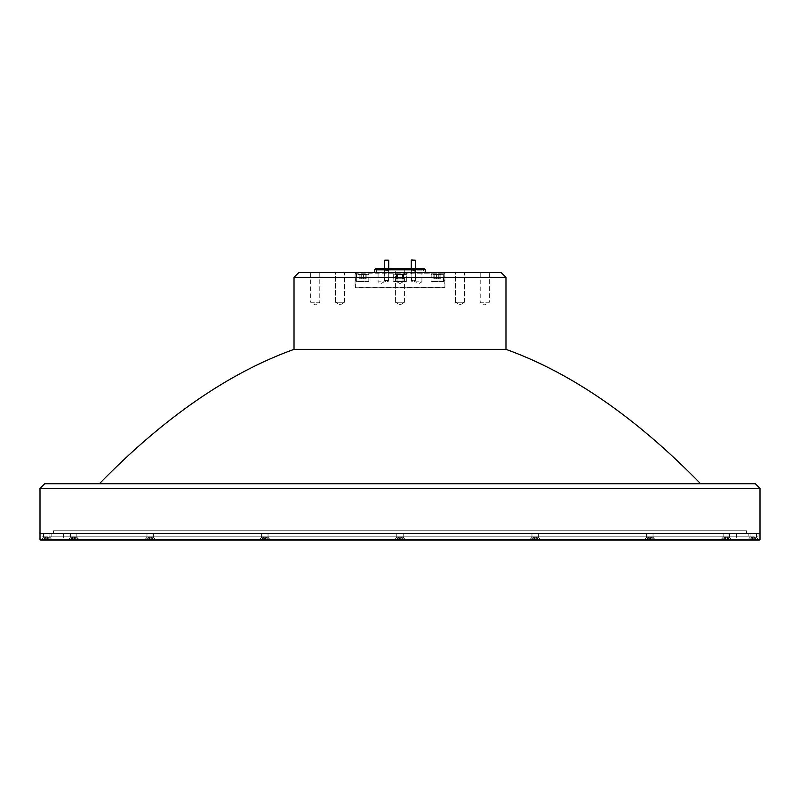 <?xml version="1.0" encoding="UTF-8"?>
<svg xmlns="http://www.w3.org/2000/svg" width="800" height="800" viewBox="0 0 800 800"><rect width="100%" height="100%" fill="white"/><g stroke="black" fill="none" stroke-linecap="round" stroke-linejoin="round"><path stroke-width="0.6" stroke-dasharray="4 3" d="M388.3 259.89L384.94 259.89M384.52 260.31L388.72 260.31M387.5 280.92L384.94 280.92L387.5 280.92M385.52 280.5L388.72 280.5L385.52 280.5M415.03 280.92L411.28 280.5L415.48 280.5L415.48 268.81M411.32 260.31L415.45 260.31M415.03 259.89L411.73 259.89M731.66 540.11L720.66 540.11L731.66 540.11M729.36 537.24L723.15 537.24L729.36 537.24M729.36 533.38L723.15 533.38L729.36 533.38M655.08 540.11L644.08 540.11L655.08 540.11M652.78 537.24L646.57 537.24L652.78 537.24M652.78 533.38L646.57 533.38L652.78 533.38M540.48 540.11L529.47 540.11L540.48 540.11M538.18 537.24L531.96 537.24L538.18 537.24M538.18 533.38L531.96 533.38L538.18 533.38M405.28 540.11L394.28 540.11L405.28 540.11M402.98 537.24L396.77 537.24L402.98 537.24M402.98 533.38L396.77 533.38L402.98 533.38M270.09 540.11L259.09 540.11L270.09 540.11M267.79 537.24L261.58 537.24L267.79 537.24M267.79 533.38L261.58 533.38L267.79 533.38M155.48 540.11L144.48 540.11L155.48 540.11M153.18 537.24L146.97 537.24L153.18 537.24M153.18 533.38L146.97 533.38L153.18 533.38M78.9 540.11L67.9 540.11L78.9 540.11M76.6 537.24L70.39 537.24L76.6 537.24M76.6 533.38L70.39 533.38L76.6 533.38M52.01 540.11L41.01 540.11L52.01 540.11M49.71 537.24L43.5 537.24L49.71 537.24M49.71 533.38L43.5 533.38L49.71 533.38M758.56 540.11L747.55 540.11L758.56 540.11M756.26 537.24L750.04 537.24L756.26 537.24M756.26 533.38L750.04 533.38L756.26 533.38M40.67 540.11L759.33 540.11M760 539.43L40 539.43M88.54 540.11L737.12 540.11L88.54 540.11M710.84 539.43L63.55 539.43L710.84 539.43M89.16 533.38L736.45 533.38L89.16 533.38M40 533.38L760 533.38M99.4 483.73L700.6 483.73L99.4 483.73M294.02 349.35L505.98 349.35M70.09 539.75L72.72 537.23L73.11 539.75L74.5 539.75L74.62 537.23L77.25 540.11L69.99 540.11L77.25 540.11L69.99 540.11L77.14 540.11L75.7 538.19L75.72 540.11L75.7 538.19L74.52 537.23L74.7 540.11L74.52 537.23L74.23 540.11L74.07 538.19L74.16 540.11L72.74 539.75L72.95 538.19L72.78 540.11L72.62 537.23L72.42 540.11L72.62 537.23L71.48 538.19L71.44 540.11L71.48 538.19L70.03 540.11L72.72 537.23L73.11 539.75L74.5 539.75L74.62 537.23L77.16 539.75L74.52 537.23L74.13 539.75L72.7 540.11L72.62 537.23L69.99 540.11L72.64 536.81L74.6 536.81L72.64 536.81L74.6 536.81L72.64 536.81L70.08 539.75M73.77 536.81L70.73 536.81L73.77 536.81M73.47 537.16L76.51 537.16L73.47 537.16M79.06 540.11L68.17 540.11L79.07 540.11L68.17 540.11L79.07 540.11L76.51 537.16L79.07 540.11M746.54 530.75L53.46 530.75L746.54 530.75L746.54 533.44L53.46 533.44L746.54 533.44M53.46 530.75L53.46 533.44M53.79 530.75L746.21 530.75L53.79 530.75L53.79 533.38L746.21 533.38L53.79 533.38M746.21 530.75L746.21 533.38M722.85 539.75L725.48 537.23L725.87 539.75L727.26 539.75L727.38 537.23L729.97 540.11L722.75 540.11L730.01 540.11L722.75 540.11L730.01 540.11L728.46 538.19L728.48 540.11L728.46 538.19L727.28 537.23L727.46 540.11L727.28 537.23L726.99 540.11L726.83 538.19L726.92 540.11L725.5 539.75L725.71 538.19L725.54 540.11L725.38 537.23L725.18 540.11L725.38 537.23L724.24 538.19L724.2 540.11L724.24 538.19L722.79 540.11L725.48 537.23L725.87 539.75L727.26 539.75L727.38 537.23L729.88 539.75L727.28 537.23L726.89 539.75L725.46 540.11L725.38 537.23L722.75 540.11L725.4 536.81L727.36 536.81L725.4 536.81L727.36 536.81L725.4 536.81L722.84 539.75M726.53 536.81L723.49 536.81L726.53 536.81M726.23 537.16L729.27 537.16L726.23 537.16M731.82 540.11L720.93 540.11L731.82 540.11M146.67 539.75L149.3 537.23L149.69 539.75L151.08 539.75L151.2 537.23L153.83 540.11L146.57 540.11L153.83 540.11L146.57 540.11L153.72 540.11L152.28 538.19L152.3 540.11L152.28 538.19L151.1 537.23L151.28 540.11L151.1 537.23L150.81 540.11L150.65 538.19L150.74 540.11L149.32 539.75L149.53 538.19L149.36 540.11L149.2 537.23L149 540.11L149.2 537.23L148.06 538.19L148.02 540.11L148.06 538.19L146.61 540.11L149.3 537.23L149.69 539.75L151.08 539.75L151.2 537.23L153.74 539.75L151.1 537.23L150.71 539.75L149.28 540.11L149.2 537.23L146.57 540.11L149.22 536.81L151.18 536.81L149.22 536.81L151.18 536.81L149.22 536.81L146.66 539.75M150.35 536.81L147.31 536.81L150.35 536.81M150.05 537.16L153.09 537.16L150.05 537.16M155.64 540.11L144.75 540.11L155.65 540.11L144.75 540.11L155.65 540.11L153.09 537.16L155.65 540.11M261.27 539.75L263.91 537.23L264.3 539.75L265.69 539.75L265.81 537.23L268.44 540.11L261.18 540.11L268.44 540.11L261.18 540.11L268.33 540.11L266.89 538.19L266.91 540.11L266.89 538.19L265.71 537.23L265.89 540.11L265.71 537.23L265.42 540.11L265.26 538.19L265.34 540.11L263.93 539.75L264.14 538.19L263.97 540.11L263.81 537.23L263.61 540.11L263.81 537.23L262.67 538.19L262.63 540.11L262.67 538.19L261.22 540.11L263.91 537.23L264.3 539.75L265.69 539.75L265.81 537.23L268.35 539.75L265.71 537.23L265.32 539.75L263.89 540.11L263.81 537.23L261.18 540.11L263.83 536.81L265.79 536.81L263.83 536.81L265.79 536.81L263.83 536.81L261.27 539.75M264.96 536.81L261.92 536.81L264.96 536.81M264.65 537.16L267.7 537.16L264.65 537.16M270.25 540.11L259.36 540.11L270.26 540.11L259.36 540.11L270.26 540.11L267.7 537.16L270.26 540.11M396.47 539.75L399.1 537.23L399.49 539.75L400.88 539.75L401 537.23L403.63 540.11L396.37 540.11L403.63 540.11L396.37 540.11L403.52 540.11L402.08 538.19L402.1 540.11L402.08 538.19L400.9 537.23L401.08 540.11L400.9 537.23L400.61 540.11L400.45 538.19L400.54 540.11L399.12 539.75L399.33 538.19L399.16 540.11L399 537.23L398.8 540.11L399 537.23L397.86 538.19L397.82 540.11L397.86 538.19L396.41 540.11L399.1 537.23L399.49 539.75L400.88 539.75L401 537.23L403.54 539.75L400.9 537.23L400.51 539.75L399.08 540.11L399 537.23L396.37 540.11L399.02 536.81L400.98 536.81L399.02 536.81L400.98 536.81L399.02 536.81L396.46 539.75M400.15 536.81L397.11 536.81L400.15 536.81M399.85 537.16L402.89 537.16L399.85 537.16M405.44 540.11L394.55 540.11L405.45 540.11L394.55 540.11L405.45 540.11L402.89 537.16L405.45 540.11M531.66 539.75L534.29 537.23L534.68 539.75L536.07 539.75L536.19 537.23L538.82 540.11L531.56 540.11L538.82 540.11L531.56 540.11L538.71 540.11L537.27 538.19L537.29 540.11L537.27 538.19L536.09 537.23L536.27 540.11L536.09 537.23L535.8 540.11L535.64 538.19L535.73 540.11L534.31 539.75L534.52 538.19L534.35 540.11L534.19 537.23L533.99 540.11L534.19 537.23L533.05 538.19L533.01 540.11L533.05 538.19L531.6 540.11L534.29 537.23L534.68 539.75L536.07 539.75L536.19 537.23L538.73 539.75L536.09 537.23L535.7 539.75L534.28 540.11L534.19 537.23L531.56 540.11L534.21 536.81L536.17 536.81L534.21 536.81L536.17 536.81L534.21 536.81L531.65 539.75M535.35 536.81L532.3 536.81L535.35 536.81M535.04 537.16L538.08 537.16L535.04 537.16M540.63 540.11L529.74 540.11L540.64 540.11L529.74 540.11L540.64 540.11L538.08 537.16L540.64 540.11M646.27 539.75L648.9 537.23L649.29 539.75L650.68 539.75L650.8 537.23L653.43 540.11L646.17 540.11L653.43 540.11L646.17 540.11L653.32 540.11L651.88 538.19L651.9 540.11L651.88 538.19L650.7 537.23L650.88 540.11L650.7 537.23L650.41 540.11L650.25 538.19L650.34 540.11L648.92 539.75L649.13 538.19L648.96 540.11L648.8 537.23L648.6 540.11L648.8 537.23L647.66 538.19L647.62 540.11L647.66 538.19L646.21 540.11L648.9 537.23L649.29 539.75L650.68 539.75L650.8 537.23L653.34 539.75L650.7 537.23L650.31 539.75L648.88 540.11L648.8 537.23L646.17 540.11L648.82 536.81L650.78 536.81L648.82 536.81L650.78 536.81L648.82 536.81L646.26 539.75M649.95 536.81L646.91 536.81L649.95 536.81M649.65 537.16L652.69 537.16L649.65 537.16M655.24 540.11L644.35 540.11L655.25 540.11L644.35 540.11L655.25 540.11L652.69 537.16L655.25 540.11M756.7 539.75L754.17 537.23L753.78 539.75L752.39 539.75L752.27 537.23L749.73 539.75L752.37 537.23L752.76 539.75L754.15 539.75L754.27 537.23L756.9 540.11L749.64 540.11L756.79 540.11M754.25 536.81L752.29 536.81L754.25 536.81L756.9 540.11M752.29 536.81L749.68 540.11M753.43 536.81L750.38 536.81L753.43 536.81M753.12 537.16L756.16 537.16L753.12 537.16M758.71 540.11L747.82 540.11L758.72 540.11L756.16 536.81M47.71 536.81L45.75 536.81L47.71 536.81L50.27 539.75L47.63 537.23L47.24 539.75L45.85 539.75L45.73 537.23L43.19 539.75L45.83 537.23L46.22 539.75L47.61 539.75L47.73 537.23L50.32 540.11L43.1 540.11L50.32 540.11M45.75 536.81L43.1 540.11M46.88 536.81L43.84 536.81L46.88 536.81M46.57 537.16L49.62 537.16L46.57 537.16M52.17 540.11L41.28 540.11L52.17 540.11M41.98 536.81L758.02 536.81L41.98 536.81L41.98 533.44L758.02 533.44L41.98 533.44M758.02 536.81L758.02 533.44M51.81 536.81L748.19 536.81L51.81 536.81L51.81 533.44L748.19 533.44L51.81 533.44M748.19 536.81L748.19 533.44M396.08 281.59L405.54 281.59L396.08 281.59M404.35 280.98L393.84 280.98L404.35 280.98M403.92 274.06L394.46 274.06L403.92 274.06M395.65 274.67L406.16 274.67L395.65 274.67M402.58 274.06L396.36 274.06L403.64 274.06L402.58 274.06L402.58 278.79L396.48 278.79L403.52 278.79L399.06 278.79L399.06 274.06L399.06 278.79L396.48 278.79L396.48 274.06L397.42 274.06L397.42 278.79L400.94 278.79L400.94 274.06L400.94 278.79L403.52 278.79L403.52 274.06L402.58 274.06L403.52 274.06L403.52 278.79L402.58 278.79L402.58 274.06M433.43 281.59L442.89 281.59L433.43 281.59M441.7 280.98L431.19 280.98L441.7 280.98M441.26 274.06L431.8 274.06L441.26 274.06M432.99 274.67L443.5 274.67L432.99 274.67M439.92 278.79L439.92 274.06L433.7 274.06L440.86 274.06L439.92 274.06L440.86 274.06L440.86 278.79L433.83 278.79L440.86 278.79M384.26 270.16L388.69 270.44L388.69 280.92L384.55 280.92L388.69 280.92L386.62 282.17L384.55 280.92L384.55 270.44L388.97 270.16L384.26 270.16L388.97 270.16M411.03 270.16L415.45 270.44L415.45 280.92L411.31 280.92L415.45 280.92L413.38 282.17L411.31 280.92L411.31 270.44L415.74 270.16L411.03 270.16L415.74 270.16M410.69 270.16L415.64 270.59L415.64 280.92L411.13 280.92L415.64 280.92L413.38 282.28L411.13 280.92L411.13 270.59L416.07 270.16L410.69 270.16L416.07 270.16M383.93 270.16L388.87 270.59L388.87 280.92L384.36 280.92L388.87 280.92L386.62 282.28L384.36 280.92L384.36 270.59L389.31 270.16L383.93 270.16L389.31 270.16M397.01 281.81L402.99 281.81L402.99 272.85L397.01 272.85L402.99 272.85L397.01 272.85L402.99 272.85L402.99 281.81L397.01 281.81L397.01 272.85L397.01 281.81L402.99 281.81L397.01 281.81L400 283.61L402.99 281.81L400 283.61L397.01 281.81M404.71 272.85L404.71 270.16L395.29 270.16L404.71 270.16L402.81 270.16L404.71 270.16L404.71 272.85L395.29 272.85L395.29 270.16L397.19 270.16L397.19 268.81L402.81 268.81L397.19 268.81L397.19 270.16L377.29 270.16L385.79 270.16L377.29 270.16L377.29 268.81L377.29 270.16L397.19 270.16L395.29 270.16L395.29 272.85L404.71 272.85M415.93 272.85L415.93 281.81L421.92 281.81L418.93 283.61L415.93 281.81L421.92 281.81L421.92 272.85L415.93 272.85L421.92 272.85M423.64 272.85L414.21 272.85L423.64 272.85L423.64 268.81L422.71 268.81L423.64 268.81M422.71 268.81L422.71 270.16L422.71 268.81L402.81 268.81L422.71 268.81M414.21 270.16L402.81 270.16L402.81 268.81L402.81 270.16L422.71 270.16L414.21 270.16L414.21 272.85M378.08 272.85L378.08 281.81L384.07 281.81L381.07 283.61L378.08 281.81L384.07 281.81L384.07 272.85L378.08 272.85L384.07 272.85M385.79 272.85L376.36 272.85L385.79 272.85L385.79 270.16M376.36 268.81L397.19 268.81L376.36 268.81L376.36 272.85M387.38 270.16L412.62 270.16L387.38 270.16L387.38 268.81L412.62 268.81L387.38 268.81M412.62 270.16L412.62 268.81M396.3 268.81L403.7 268.81L396.3 268.81L396.3 269.48L403.7 269.48L396.3 269.48M403.7 268.81L403.7 269.48M355.76 272.85L444.58 273.18L355.42 273.18L355.42 287.45L444.58 287.45L355.76 287.79M444.24 272.85L444.24 287.79M424.56 268.81L375.44 268.81M374.77 269.48L425.23 269.48M406.33 281.59L406.33 272.85L393.67 272.85L406.33 272.85L393.67 272.85L406.33 272.85L406.33 281.59L393.67 281.59L393.67 272.85L393.67 281.59L406.33 281.59M443.67 281.59L431.02 281.59L443.67 281.59L443.67 272.85L431.02 272.85L443.67 272.85M431.02 281.59L431.02 272.85M368.98 281.59L356.33 281.59L368.98 281.59L368.98 272.85L356.33 272.85L368.98 272.85M356.33 281.59L356.33 272.85M374.77 272.85L425.23 272.85L374.77 272.65M489.36 272.65L489.36 302.25L480.21 302.25L484.79 305L489.36 302.25L480.21 302.25L480.21 272.65L489.36 272.65L480.21 272.65M455.38 302.25L455.38 272.65L464.53 272.65L455.38 272.65L464.53 272.65L455.38 272.65L455.38 302.25L464.53 302.25L464.53 272.65L464.53 302.25L455.38 302.25L464.53 302.25L455.38 302.25L459.95 305L464.53 302.25L459.95 305L455.38 302.25M395.42 302.25L395.42 272.65L404.58 272.65L395.42 272.65L404.58 272.65L395.42 272.65L395.42 302.25L404.58 302.25L404.58 272.65L404.58 302.25L395.42 302.25L404.58 302.25L395.42 302.25L400 305L404.58 302.25L400 305L395.42 302.25M335.47 302.25L335.47 272.65L344.62 272.65L335.47 272.65L344.62 272.65L335.47 272.65L335.47 302.25L344.62 302.25L344.62 272.65L344.62 302.25L335.47 302.25L344.62 302.25L335.47 302.25L340.05 305L344.62 302.25L340.05 305L335.47 302.25M319.79 272.65L319.79 302.25L310.64 302.25L315.21 305L319.79 302.25L310.64 302.25L310.64 272.65L319.79 272.65L310.64 272.65M355.08 287.79L444.92 287.79L355.08 287.79L355.08 272.65L444.92 272.65L355.08 272.65M444.92 287.79L444.92 272.65M358.74 281.59L368.2 281.59L358.74 281.59M367.01 280.98L356.5 280.98L367.01 280.98M366.57 274.06L357.11 274.06L366.57 274.06M358.3 274.67L368.81 274.67L358.3 274.67M365.23 278.79L365.23 274.06L359.01 274.06L366.17 274.06L365.23 274.06L366.17 274.06L366.17 278.79L359.14 278.79L366.17 278.79M359.14 278.79L359.14 274.06L360.08 274.06L360.08 278.79M361.71 278.79L361.71 274.06M363.6 278.79L363.6 274.06M40 533.44L760 533.44M40 488.44L760 488.44M755.29 483.73L44.71 483.73M294.02 277.36L505.98 277.36M501.27 272.65L298.73 272.65M433.83 278.79L433.83 274.06L434.77 274.06L434.77 278.79M436.4 278.79L436.4 274.06M438.29 278.79L438.29 274.06M396.48 274.06L397.42 274.06L397.42 278.79L396.48 278.79L396.48 274.06M148.12 538.19L148.1 540.11L148.12 538.19M149.3 537.23L149.12 540.11L149.3 537.23M149.75 538.19L149.59 540.11L149.75 538.19M150.87 538.19L151.04 540.11L150.87 538.19M151.2 537.23L151.4 540.11L151.2 537.23M152.34 538.19L152.38 540.11L152.34 538.19M262.73 538.19L262.71 540.11L262.73 538.19M263.91 537.23L263.73 540.11L263.91 537.23M264.36 538.19L264.2 540.11L264.36 538.19M265.48 538.19L265.65 540.11L265.48 538.19M265.81 537.23L266.01 540.11L265.81 537.23M266.95 538.19L266.99 540.11L266.95 538.19M397.92 538.19L397.9 540.11L397.92 538.19M399.1 537.23L398.92 540.11L399.1 537.23M399.55 538.19L399.39 540.11L399.55 538.19M400.67 538.19L400.84 540.11L400.67 538.19M401 537.23L401.2 540.11L401 537.23M402.14 538.19L402.18 540.11L402.14 538.19M533.11 538.19L533.09 540.11L533.11 538.19M534.29 537.23L534.11 540.11L534.29 537.23M534.74 538.19L534.58 540.11L534.74 538.19M535.86 538.19L536.03 540.11L535.86 538.19M536.19 537.23L536.39 540.11L536.19 537.23M537.33 538.19L537.37 540.11L537.33 538.19M647.72 538.19L647.7 540.11L647.72 538.19M648.9 537.23L648.72 540.11L648.9 537.23M649.35 538.19L649.19 540.11L649.35 538.19M650.47 538.19L650.64 540.11L650.47 538.19M650.8 537.23L651 540.11L650.8 537.23M651.94 538.19L651.98 540.11L651.94 538.19M49.62 536.81L52.18 540.11M46.06 538.19L45.89 540.11M45.73 537.23L45.53 540.11M44.59 538.19L44.55 540.11M44.65 538.19L44.63 540.11M45.83 537.23L45.65 540.11M46.28 538.19L46.12 540.11M47.4 538.19L47.57 540.11M47.73 537.23L47.93 540.11M48.87 538.19L48.91 540.11M48.81 538.19L48.83 540.11M47.63 537.23L47.81 540.11M47.17 538.19L47.34 540.11M752.6 538.19L752.43 540.11M752.27 537.23L752.07 540.11M751.13 538.19L751.09 540.11M751.19 538.19L751.17 540.11M752.37 537.23L752.19 540.11M752.83 538.19L752.66 540.11M753.94 538.19L754.11 540.11M754.27 537.23L754.47 540.11M755.41 538.19L755.45 540.11M755.35 538.19L755.37 540.11M754.17 537.23L754.35 540.11M753.72 538.19L753.88 540.11M729.27 537.16L731.83 540.11L729.27 537.16M724.3 538.19L724.28 540.11L724.3 538.19M725.48 537.23L725.3 540.11L725.48 537.23M725.93 538.19L725.77 540.11L725.93 538.19M727.05 538.19L727.22 540.11L727.05 538.19M727.38 537.23L727.58 540.11L727.38 537.23M728.52 538.19L728.56 540.11L728.52 538.19M71.54 538.19L71.52 540.11L71.54 538.19M72.72 537.23L72.54 540.11L72.72 537.23M73.17 538.19L73.01 540.11L73.17 538.19M74.29 538.19L74.46 540.11L74.29 538.19M74.62 537.23L74.82 540.11L74.62 537.23M75.76 538.19L75.8 540.11L75.76 538.19M388.3 280.92L388.72 268.81M384.52 268.81L384.94 280.92M411.7 280.92L411.28 268.81M729.61 537.24L732.1 540.11L729.61 537.24L729.61 533.38L729.61 537.24M653.03 537.24L655.52 540.11L653.03 537.24L653.03 533.38L653.03 537.24M538.42 537.24L540.91 540.11L538.42 537.24L538.42 533.38L538.42 537.24M403.23 537.24L405.72 540.11L403.23 537.24L403.23 533.38L403.23 537.24M268.04 537.24L270.53 540.11L268.04 537.24L268.04 533.38L268.04 537.24M153.43 537.24L155.92 540.11L153.43 537.24L153.43 533.38L153.43 537.24M76.85 537.24L79.34 540.11L76.85 537.24L76.85 533.38L76.85 537.24M49.96 533.38L49.96 537.24L52.45 540.11M756.5 533.38L756.5 537.24L758.99 540.11M736.45 533.38L736.45 539.43L737.12 540.11M63.55 533.38L63.55 539.43L62.88 540.11M750.04 533.38L750.04 537.24L747.55 540.11M723.15 533.38L723.15 537.24L720.66 540.11L723.15 537.24L723.15 533.38M646.57 533.38L646.57 537.24L644.08 540.11L646.57 537.24L646.57 533.38M531.96 533.38L531.96 537.24L529.47 540.11L531.96 537.24L531.96 533.38M396.77 533.38L396.77 537.24L394.28 540.11L396.77 537.24L396.77 533.38M261.58 533.38L261.58 537.24L259.09 540.11L261.58 537.24L261.58 533.38M146.97 533.38L146.97 537.24L144.48 540.11L146.97 537.24L146.97 533.38M70.39 533.38L70.39 537.24L67.9 540.11L70.39 537.24L70.39 533.38M43.5 533.38L43.5 537.24L41.01 540.11M74.6 536.81L77.25 540.11L74.6 536.81M70.73 536.81L68.17 540.11L70.73 536.81M727.36 536.81L730.01 540.11L727.36 536.81M723.49 536.81L720.93 540.11L723.49 536.81M151.18 536.81L153.83 540.11L151.18 536.81M147.31 536.81L144.75 540.11L147.31 536.81M265.79 536.81L268.44 540.11L265.79 536.81M261.92 536.81L259.36 540.11L261.92 536.81M400.98 536.81L403.63 540.11L400.98 536.81M397.11 536.81L394.55 540.11L397.11 536.81M536.17 536.81L538.82 540.11L536.17 536.81M532.3 536.81L529.74 540.11L532.3 536.81M650.78 536.81L653.43 540.11L650.78 536.81M646.91 536.81L644.35 540.11L646.91 536.81M750.38 536.81L747.82 540.11M43.84 536.81L41.28 540.11M405.54 281.59L406.16 280.98L406.16 274.67L406.16 280.98L405.54 281.59M405.54 274.06L406.16 274.67L405.54 274.06M442.89 281.59L443.5 280.98L443.5 274.67L442.89 274.06M368.2 281.59L368.81 280.98L368.81 274.67L368.2 274.06M357.11 274.06L356.5 274.67L356.5 280.98L357.11 281.59M393.84 274.67L393.84 280.98L394.46 281.59L393.84 280.98L393.84 274.67L394.46 274.06L393.84 274.67M431.8 274.06L431.19 274.67L431.19 280.98L431.8 281.59"/><path stroke-width="1.2" d="M384.52 260.31L388.72 260.31L384.52 260.31L384.52 268.81M411.73 259.89L415.48 260.31L411.28 260.31L411.28 268.81M415.45 260.31L415.48 268.81M760 539.43L759.33 540.11L40.67 540.11L40 539.43L760 539.43L760 533.38L40 533.38L40 539.43M99.4 483.73C163.92 417.6 228.8 372.81 294.02 349.35L294.02 277.36L298.73 272.65L501.27 272.65L505.98 277.36L294.02 277.36M700.6 483.73C636.08 417.6 571.2 372.81 505.98 349.35L294.02 349.35M424.56 268.81L425.23 269.48L374.77 269.48L375.44 268.81L424.56 268.81M374.77 272.65L374.77 269.48M425.23 272.65L425.23 269.48M40 488.44L44.71 483.73L755.29 483.73L760 488.44L40 488.44L40 533.44L760 533.44L760 488.44M505.98 277.36L505.98 349.35M388.72 260.31L388.72 268.81"/></g></svg>
